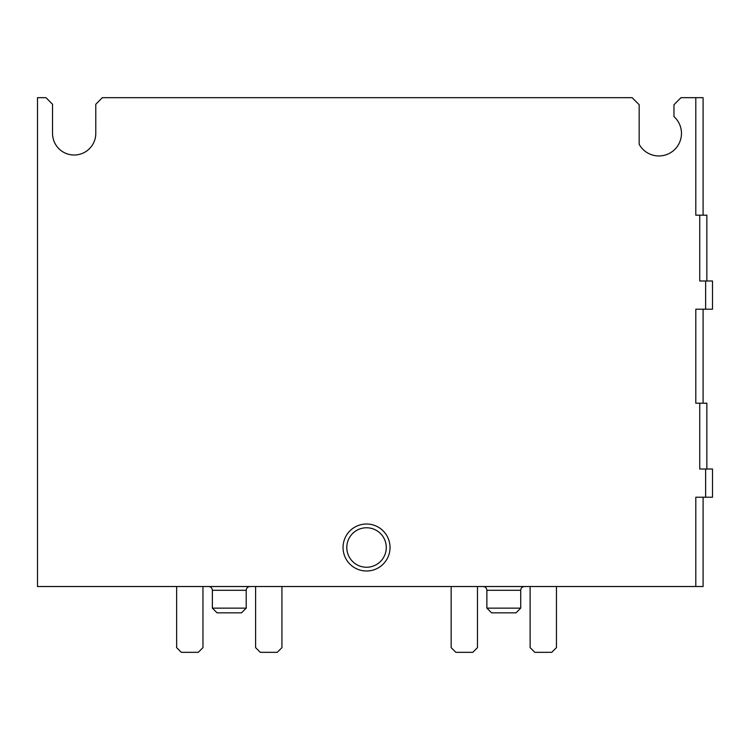 <?xml version="1.0" encoding="UTF-8"?>
<svg xmlns="http://www.w3.org/2000/svg" width="750" height="750" viewBox="0 0 750 750"><rect width="100%" height="100%" fill="white"/><g stroke="black" fill="none" stroke-linecap="round" stroke-linejoin="round"><path stroke-width="1.12" d="M703.097 497.213L703.097 586.528L37.5 586.528L37.5 97.669L45.966 97.669L52.538 104.25L52.538 133.387A21.619 21.619 0 0 0 74.166 155.016A21.619 21.619 0 0 0 95.784 133.387L95.784 104.25L102.366 97.669L632.119 97.669L639.169 104.719L639.169 144.319A22.566 22.566 0 0 0 672.984 151.031A22.566 22.566 0 0 0 673.959 116.578L673.959 104.719L681.009 97.669L695.803 97.669L695.803 215.184L699.75 215.184L699.75 280.988L705.637 280.988L705.637 309.197L695.803 309.197L695.803 403.2L699.75 403.2L699.75 469.012L705.637 469.012L705.637 497.213L695.803 497.213L695.803 586.528M390.038 547.509A23.503 23.503 0 0 1 354.788 567.863A23.503 23.503 0 0 1 354.788 527.156A23.503 23.503 0 0 1 390.038 547.509M703.097 215.184L703.097 97.669L695.803 97.669M705.637 280.988L712.5 280.988L712.5 309.197L705.637 309.197M706.856 280.988L706.856 215.184L699.75 215.184M705.637 469.012L712.5 469.012L712.5 497.213L705.637 497.213M706.856 469.012L706.856 403.2L699.75 403.2M386.278 547.509A19.744 19.744 0 0 1 356.672 564.609A19.744 19.744 0 0 1 356.672 530.409A19.744 19.744 0 0 1 386.278 547.509M520.716 608.147L486.872 608.147L491.578 612.844L516.019 612.844L520.716 608.147L520.716 590.288C520.922 588.019 522.169 586.772 524.475 586.528M486.872 608.147L486.872 590.288L520.716 590.288M483.113 586.528C485.4 586.744 486.647 588 486.872 590.288M530.119 586.528L530.119 647.634L534.816 652.331L551.737 652.331L556.444 647.634L556.444 586.528M451.153 586.528L451.153 647.634L455.85 652.331L472.772 652.331L477.469 647.634L477.469 586.528M246.206 608.147L212.363 608.147L217.059 612.844L241.5 612.844L246.206 608.147L246.206 590.288C246.403 588.019 247.659 586.772 249.966 586.528M212.363 608.147L212.363 590.288L246.206 590.288M208.603 586.528C210.881 586.744 212.137 588 212.363 590.288M255.609 586.528L255.609 647.634L260.306 652.331L277.228 652.331L281.925 647.634L281.925 586.528M176.634 586.528L176.634 647.634L181.341 652.331L198.262 652.331L202.959 647.634L202.959 586.528M703.097 403.2L703.097 309.197"/></g></svg>
